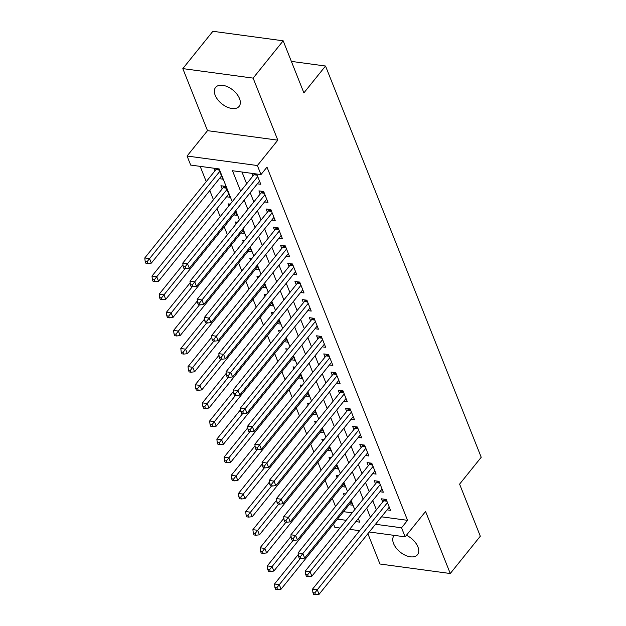 <?xml version="1.0" encoding="UTF-8"?>
<svg xmlns="http://www.w3.org/2000/svg" width="626" height="626" viewBox="0 0 626 626"><rect width="100%" height="100%" fill="white"/><g stroke="black" fill="none" stroke-linecap="round" stroke-linejoin="round"><path stroke-width="0.94" d="M215.18 95.269A15.11 8.827 -141.2 0 0 226.839 106.944A15.11 8.827 -141.2 0 0 239.109 106.389A15.11 8.827 -141.2 0 0 239.5 98.556A15.11 8.827 -141.2 0 0 227.841 86.881A15.11 8.827 -141.2 0 0 215.571 87.437A15.11 8.827 -141.2 0 0 215.18 95.269M394.286 535.387A15.11 8.827 -141.2 0 0 393.973 535.739A15.11 8.827 -141.2 0 0 393.582 543.571A15.11 8.827 -141.2 0 0 405.241 555.246A15.11 8.827 -141.2 0 0 417.511 554.699A15.11 8.827 -141.2 0 0 417.902 546.866A15.11 8.827 -141.2 0 0 406.423 535.269M232.223 201.705L219.178 168.934L190.68 165.076L187.072 156.023L257.38 165.53L260.979 174.584L232.481 170.734L240.642 191.243M207.511 130.654L277.811 140.161L253.123 78.117L283.171 40.807L212.871 31.3L182.823 68.61L207.511 130.654L187.072 156.023M367.892 533.688L379.966 564.01L450.266 573.518L425.578 511.481L405.147 536.85L369.254 531.998M339.941 528.031L334.84 527.342L333.525 524.04M200.171 166.359L206.244 181.634M209.788 190.539L213.45 199.749M216.995 208.654L220.18 216.651M224.202 226.768L227.387 234.766M231.417 244.876L234.601 252.881M238.623 262.99L241.808 270.995M245.83 281.105L249.015 289.11M253.037 299.22L256.222 307.217M260.244 317.335L263.429 325.332M267.459 335.442L270.635 343.447M274.665 353.557L277.85 361.562M281.872 371.672L285.057 379.677M289.079 389.787L292.264 397.784M296.286 407.902L299.471 415.899M303.493 426.009L306.677 434.014M310.707 444.124L313.884 452.128M317.914 462.238L321.099 470.243M325.121 480.353L328.306 488.35M332.328 498.468L335.513 506.465M253.123 78.117L182.823 68.61M283.171 40.807L303.892 92.883L325.528 66.02L481.222 457.27L459.594 484.133L480.314 536.208L450.266 573.518M257.341 183.817L260.784 184.279L256.699 174.005M264.555 201.932L267.991 202.394L263.663 191.525L258.914 190.883L260.181 194.052M271.762 220.039L275.197 220.508L270.878 209.64L266.128 208.998L267.388 212.167M278.969 238.154L282.404 238.623L278.085 227.754L273.335 227.113L274.595 230.282M286.176 256.269L289.619 256.73L285.292 245.869L280.542 245.22L281.802 248.397M293.383 274.384L296.826 274.845L292.498 263.976L287.749 263.335L289.009 266.504M300.59 292.498L304.033 292.96L299.705 282.091L294.956 281.45L296.215 284.619M307.804 310.606L311.239 311.075L306.912 300.206L302.162 299.564L303.43 302.734M315.011 328.72L318.446 329.19L314.127 318.321L309.377 317.679L310.637 320.848M322.218 346.835L325.653 347.297L321.334 336.436L316.584 335.786L317.844 338.963M329.425 364.95L332.868 365.412L328.54 354.543L323.791 353.901L325.05 357.07M336.631 383.065L340.075 383.527L335.747 372.658L330.998 372.016L332.257 375.185M343.838 401.172L347.281 401.642L342.954 390.773L338.204 390.131L339.464 393.3M351.053 419.287L354.488 419.756L350.161 408.888L345.411 408.246L346.679 411.415M358.26 437.402L361.695 437.864L357.376 426.995L352.626 426.353L353.886 429.522M365.467 455.517L368.91 455.978L364.582 445.109L359.833 444.468L361.092 447.637M372.673 473.632L376.116 474.093L371.789 463.224L367.039 462.583L368.299 465.752M379.88 491.739L383.323 492.208L378.996 481.339L374.246 480.698L375.506 483.867M345.583 493.961L343.455 493.671L344.237 495.635M338.376 475.846L336.248 475.557L337.031 477.521M331.17 457.731L329.041 457.442L329.816 459.406M323.963 439.616L321.827 439.327L322.609 441.291M316.756 421.501L314.62 421.22L315.402 423.184M309.541 403.394L307.413 403.105L308.195 405.069M302.335 385.28L300.206 384.99L300.989 386.954M295.128 367.165L292.999 366.875L293.782 368.839M287.921 349.05L285.792 348.76L286.567 350.724M280.714 330.935L278.578 330.653L279.36 332.617M273.507 312.828L271.371 312.538L272.154 314.502M266.293 294.713L264.164 294.423L264.947 296.388M259.086 276.598L256.957 276.309L257.74 278.273M251.879 258.483L249.751 258.194L250.533 260.158M244.672 240.368L242.544 240.087L243.318 242.051M237.465 222.261L235.329 221.972L236.112 223.936M230.258 204.146L228.122 203.857L228.905 205.821M226.549 196.791L229.992 197.253L225.665 186.384L220.915 185.742L222.175 188.911M343.486 511.669L352.172 512.843M349.089 504.712L352.532 505.182L350.787 500.808M341.882 486.605L345.317 487.067L343.58 482.693M334.675 468.491L338.11 468.952L336.373 464.578M327.468 450.376L330.904 450.837L329.166 446.463M320.254 432.261L323.697 432.73L321.952 428.348M313.047 414.146L316.49 414.615L314.745 410.241M305.84 396.039L309.283 396.501L307.538 392.126M298.633 377.924L302.068 378.386L300.331 374.012M291.426 359.809L294.862 360.271L293.125 355.897M284.22 341.694L287.655 342.164L285.918 337.782M277.005 323.579L280.448 324.049L278.703 319.675M269.798 305.472L273.241 305.934L271.496 301.56M262.591 287.357L266.034 287.819L264.289 283.445M255.385 269.243L258.82 269.704L257.083 265.33M248.178 251.128L251.613 251.597L249.876 247.215M240.971 233.013L244.406 233.482L242.669 229.108M233.756 214.906L237.199 215.367L235.454 210.993M219.343 178.676L222.786 179.138L218.693 168.871M213.943 168.222L214.968 170.804M381.492 516.81L407.549 520.331L266.989 167.126L260.979 174.584M241.972 172.017L246.652 183.786M250.197 192.691L253.859 201.901M257.403 210.805L261.065 220.008M264.61 228.913L268.28 238.123M271.825 247.027L275.487 256.237M279.032 265.142L282.694 274.352M286.238 283.257L289.901 292.467M293.445 301.372L297.107 310.574M300.652 319.479L304.314 328.689M307.859 337.594L311.529 346.804M315.074 355.709L318.736 364.919M322.28 373.824L325.943 383.034M329.487 391.939L333.149 401.141M336.694 410.046L340.356 419.256M343.901 428.161L347.571 437.371M351.108 446.275L354.778 455.485M358.322 464.39L361.985 473.6M365.529 482.505L369.191 491.707M372.736 500.612L376.398 509.822M387.087 509.854L390.53 510.323L386.203 499.454L381.453 498.812L382.713 501.982M251.942 173.363L252.967 175.937M325.528 66.02L291.364 61.395M277.811 140.161L257.38 165.53M407.549 520.331L401.54 527.796L405.147 536.85M355.826 521.615L359.739 522.147L358.307 518.539M354.762 509.634L351.092 500.424M347.547 491.52L343.885 482.31M340.341 473.405L336.678 464.195M333.134 455.29L329.472 446.08M325.927 437.175L322.265 427.973M318.72 419.068L315.058 409.858M311.513 400.953L307.843 391.743M304.299 382.838L300.636 373.628M297.092 364.723L293.43 355.513M289.885 346.608L286.223 337.406M282.678 328.501L279.016 319.291M275.471 310.386L271.809 301.176M268.264 292.272L264.595 283.062M261.05 274.157L257.388 264.947M253.843 256.042L250.181 246.84M246.636 237.935L242.974 228.725M239.429 219.82L235.767 210.61M337.477 519.134L346.162 520.308M359.59 530.692L349.605 529.338M375.483 524.275L401.54 527.796M244.187 200.156L247.849 209.358M251.394 218.263L255.056 227.473M258.601 236.378L262.271 245.588M265.815 254.492L269.477 263.702M273.022 272.607L276.684 281.81M280.229 290.722L283.891 299.924M287.436 308.829L291.098 318.039M294.643 326.944L298.305 336.154M301.849 345.059L305.519 354.269M309.064 363.174L312.726 372.376M316.271 381.289L319.933 390.491M323.478 399.396L327.14 408.606M330.685 417.511L334.347 426.721M337.891 435.626L341.553 444.836M345.098 453.74L348.768 462.943M352.313 471.855L355.975 481.058M359.52 489.962L363.182 499.172M366.726 508.077L370.389 517.287M386.907 501.223L383.675 500.784L312.523 589.136L317.272 589.786L387.471 502.623M314.823 592.892L312.93 592.634L313.649 594.442L315.543 594.7L314.823 592.892L317.272 589.786L319.072 594.309L389.27 507.146M383.675 500.784A2.363 1.377 97.7 0 0 384.074 500.096L384.434 499.212M312.523 589.136L312.93 592.634M315.543 594.7L319.072 594.309M298.289 554.487L274.524 584.003L279.274 584.645L281.074 589.168L351.264 502.013M300.425 558.376L276.825 587.751L274.924 587.493L275.643 589.301L277.545 589.559L276.825 587.751M281.074 589.168L277.545 589.559M274.924 587.493L274.524 584.003M379.7 483.108L376.469 482.669L305.316 571.029L310.066 571.671L380.256 484.508M307.616 574.778L305.715 574.519L306.443 576.327L308.336 576.585L307.616 574.778L310.066 571.671L311.865 576.194L382.063 489.039M376.469 482.669A2.363 1.377 97.7 0 0 376.868 481.981L377.228 481.097M305.316 571.029L305.715 574.519M308.336 576.585L311.865 576.194M372.493 464.993L369.262 464.555L298.109 552.914L302.859 553.556L373.049 466.393M300.41 556.663L298.508 556.404L299.228 558.22L301.129 558.47L300.41 556.663L302.859 553.556L304.659 558.087L374.849 470.924M369.262 464.555A2.363 1.377 97.7 0 0 369.661 463.874L370.021 462.99M298.109 552.914L298.508 556.404M301.129 558.47L304.659 558.087M365.287 446.886L362.055 446.448L290.902 534.8L295.652 535.441L365.842 448.279M293.203 538.548L291.301 538.29L292.021 540.105L293.923 540.363L293.203 538.548L295.652 535.441L297.452 539.972L367.642 452.809M362.055 446.448A2.363 1.377 97.7 0 0 362.454 445.759L362.814 444.875M290.902 534.8L291.301 538.29M293.923 540.363L297.452 539.972M358.08 428.771L354.848 428.333L283.688 516.685L288.437 517.326L358.635 430.172M285.996 520.433L284.094 520.175L284.814 521.99L286.716 522.248L285.996 520.433L288.437 517.326L290.245 521.857L360.435 434.694M354.848 428.333A2.363 1.377 97.7 0 0 355.239 427.644L355.607 426.76M283.688 516.685L284.094 520.175M286.716 522.248L290.245 521.857M291.082 536.372L267.31 565.888L272.067 566.53L273.867 571.061L344.057 483.898M293.218 540.261L269.618 569.637L267.717 569.378L268.437 571.194L270.338 571.444L269.618 569.637M273.867 571.061L270.338 571.444M267.717 569.378L267.31 565.888M283.875 518.265L260.103 547.773L264.853 548.415L266.66 552.946L336.851 465.783M286.012 522.154L262.411 551.522L260.51 551.263L261.23 553.079L263.131 553.337L262.411 551.522M266.66 552.946L263.131 553.337M260.51 551.263L260.103 547.773M276.661 500.151L252.896 529.659L257.646 530.3L259.446 534.831L329.644 447.668M278.797 504.04L255.197 533.407L253.303 533.156L254.023 534.964L255.924 535.222L255.197 533.407M259.446 534.831L255.924 535.222M253.303 533.156L252.896 529.659M269.454 482.036L245.689 511.552L250.439 512.193L252.239 516.716L322.437 429.561M271.59 485.925L247.99 515.3L246.096 515.042L246.816 516.849L248.71 517.107L247.99 515.3M252.239 516.716L248.71 517.107M246.096 515.042L245.689 511.552M350.873 410.656L347.641 410.218L276.481 498.578L281.23 499.219L351.429 412.057M278.789 502.326L276.888 502.068L277.608 503.875L279.509 504.133L278.789 502.326L281.23 499.219L283.038 503.742L353.228 416.58M347.641 410.218A2.363 1.377 97.7 0 0 348.033 409.529L348.4 408.645M276.481 498.578L276.888 502.068M279.509 504.133L283.038 503.742M262.247 463.921L238.483 493.437L243.232 494.078L245.032 498.609L315.23 411.446M264.383 467.81L240.783 497.185L238.882 496.927L239.601 498.734L241.503 498.992L240.783 497.185M245.032 498.609L241.503 498.992M238.882 496.927L238.483 493.437M343.658 392.541L340.427 392.103L269.274 480.463L274.024 481.104L344.222 393.942M271.574 484.211L269.681 483.953L270.401 485.76L272.294 486.019L271.574 484.211L274.024 481.104L275.823 485.635L346.022 398.472M340.427 392.103A2.363 1.377 97.7 0 0 340.826 391.414L341.186 390.53M269.274 480.463L269.681 483.953M272.294 486.019L275.823 485.635M255.04 445.806L231.276 475.322L236.025 475.963L237.825 480.494L308.015 393.331M257.176 449.695L233.576 479.07L231.675 478.812L232.395 480.627L234.296 480.878L233.576 479.07M237.825 480.494L234.296 480.878M231.675 478.812L231.276 475.322M336.452 374.426L333.22 373.996L262.067 462.348L266.817 462.99L337.007 375.827M264.368 466.096L262.466 465.838L263.186 467.653L265.088 467.904L264.368 466.096L266.817 462.99L268.617 467.52L338.815 380.358M333.22 373.996A2.363 1.377 97.7 0 0 333.619 373.307L333.979 372.423M262.067 462.348L262.466 465.838M265.088 467.904L268.617 467.52M247.833 427.699L224.061 457.207L228.819 457.849L230.618 462.379L300.809 375.217M249.97 431.588L226.369 460.955L224.468 460.697L225.188 462.512L227.089 462.77L226.369 460.955M230.618 462.379L227.089 462.77M224.468 460.697L224.061 457.207M329.245 356.319L326.013 355.881L254.86 444.233L259.61 444.875L329.8 357.712M257.161 447.981L255.259 447.723L255.979 449.538L257.881 449.797L257.161 447.981L259.61 444.875L261.41 449.405L331.6 362.243M326.013 355.881A2.363 1.377 97.7 0 0 326.412 355.192L326.772 354.308M254.86 444.233L255.259 447.723M257.881 449.797L261.41 449.405M240.627 409.584L216.854 439.092L221.604 439.734L223.412 444.264L293.602 357.102M242.763 413.473L219.163 442.84L217.261 442.59L217.981 444.397L219.882 444.656L219.163 442.84M223.412 444.264L219.882 444.656M217.261 442.59L216.854 439.092M322.038 338.204L318.806 337.766L247.653 426.118L252.403 426.76L322.593 339.605M249.954 429.866L248.052 429.616L248.772 431.424L250.674 431.682L249.954 429.866L252.403 426.76L254.203 431.291L324.393 344.128M318.806 337.766A2.363 1.377 97.7 0 0 319.205 337.078L319.565 336.193M247.653 426.118L248.052 429.616M250.674 431.682L254.203 431.291M233.412 391.469L209.647 420.985L214.397 421.627L216.197 426.149L286.395 338.995M235.548 395.358L211.948 424.733L210.054 424.475L210.774 426.283L212.676 426.541L211.948 424.733M216.197 426.149L212.676 426.541M210.054 424.475L209.647 420.985M314.831 320.089L311.599 319.651L240.439 408.011L245.189 408.653L315.387 321.49M242.747 411.759L240.846 411.501L241.566 413.309L243.467 413.567L242.747 411.759L245.189 408.653L246.996 413.176L317.186 326.021M311.599 319.651A2.363 1.377 97.7 0 0 311.991 318.963L312.358 318.078M240.439 408.011L240.846 411.501M243.467 413.567L246.996 413.176M226.205 373.354L202.441 402.87L207.19 403.512L208.99 408.042L279.188 320.88M228.341 377.243L204.741 406.618L202.84 406.36L203.567 408.168L205.461 408.426L204.741 406.618M208.99 408.042L205.461 408.426M202.84 406.36L202.441 402.87M307.616 301.975L304.385 301.536L233.232 389.896L237.982 390.538L308.18 303.375M235.54 393.644L233.639 393.386L234.359 395.194L236.26 395.452L235.54 393.644L237.982 390.538L239.789 395.069L309.98 307.906M304.385 301.536A2.363 1.377 97.7 0 0 304.784 300.848L305.152 299.964M233.232 389.896L233.639 393.386M236.26 395.452L239.789 395.069M218.998 355.239L195.234 384.755L199.984 385.397L201.783 389.928L271.981 302.765M221.135 359.128L197.534 388.503L195.633 388.245L196.353 390.061L198.254 390.311L197.534 388.503M201.783 389.928L198.254 390.311M195.633 388.245L195.234 384.755M300.41 283.86L297.178 283.429L226.025 371.781L230.775 372.423L300.965 285.26M228.326 375.53L226.432 375.271L227.152 377.087L229.046 377.337L228.326 375.53L230.775 372.423L232.575 376.954L302.773 289.791M297.178 283.429A2.363 1.377 97.7 0 0 297.577 282.741L297.937 281.856M226.025 371.781L226.432 375.271M229.046 377.337L232.575 376.954M211.791 337.132L188.027 366.64L192.777 367.282L194.576 371.813L264.767 284.65M213.928 341.021L190.327 370.389L188.426 370.13L189.146 371.946L191.047 372.204L190.327 370.389M194.576 371.813L191.047 372.204M188.426 370.13L188.027 366.64M204.585 319.017L180.812 348.525L185.57 349.167L187.37 353.698L257.56 266.535M206.721 322.906L183.121 352.274L181.219 352.023L181.939 353.831L183.841 354.089L183.121 352.274M187.37 353.698L183.841 354.089M181.219 352.023L180.812 348.525M197.378 300.903L173.605 330.418L178.355 331.06L180.163 335.583L250.353 248.428M199.514 304.792L175.914 334.167L174.012 333.908L174.732 335.716L176.634 335.974L175.914 334.167M180.163 335.583L176.634 335.974M174.012 333.908L173.605 330.418M293.203 265.753L289.971 265.314L218.818 353.667L223.568 354.308L293.758 267.145M221.119 357.415L219.217 357.156L219.937 358.972L221.839 359.23L221.119 357.415L223.568 354.308L225.368 358.839L295.566 271.676M289.971 265.314A2.363 1.377 97.7 0 0 290.37 264.626L290.73 263.742M218.818 353.667L219.217 357.156M221.839 359.23L225.368 358.839M285.996 247.638L282.764 247.2L211.611 335.552L216.361 336.193L286.551 249.038M213.912 339.3L212.011 339.049L212.73 340.857L214.632 341.115L213.912 339.3L216.361 336.193L218.161 340.724L288.351 253.561M282.764 247.2A2.363 1.377 97.7 0 0 283.163 246.511L283.523 245.627M211.611 335.552L212.011 339.049M214.632 341.115L218.161 340.724M278.789 229.523L275.557 229.085L204.397 317.445L209.154 318.086L279.345 230.924M206.705 321.193L204.804 320.935L205.524 322.742L207.425 323L206.705 321.193L209.154 318.086L210.954 322.609L281.144 235.454M275.557 229.085A2.363 1.377 97.7 0 0 275.949 228.396L276.316 227.512M204.397 317.445L204.804 320.935M207.425 323L210.954 322.609M190.163 282.788L166.399 312.304L171.148 312.945L172.948 317.476L243.146 230.313M192.299 286.677L168.699 316.052L166.806 315.794L167.525 317.601L169.427 317.859L168.699 316.052M172.948 317.476L169.427 317.859M166.806 315.794L166.399 312.304M271.582 211.408L268.351 210.97L197.19 299.33L201.94 299.971L272.138 212.809M199.498 303.078L197.597 302.82L198.317 304.627L200.218 304.885L199.498 303.078L201.94 299.971L203.747 304.502L273.938 217.339M268.351 210.97A2.363 1.377 97.7 0 0 268.742 210.281L269.11 209.397M197.19 299.33L197.597 302.82M200.218 304.885L203.747 304.502M182.956 264.673L159.192 294.189L163.942 294.83L165.741 299.361L235.939 212.198M185.093 268.562L161.492 297.937L159.591 297.679L160.319 299.494L162.212 299.744L161.492 297.937M165.741 299.361L162.212 299.744M159.591 297.679L159.192 294.189M264.368 193.293L261.136 192.863L189.983 281.215L194.733 281.856L264.931 194.694M192.284 284.963L190.39 284.705L191.11 286.52L193.011 286.771L192.284 284.963L194.733 281.856L196.533 286.387L266.731 199.224M261.136 192.863A2.363 1.377 97.7 0 0 261.535 192.174L261.903 191.29M189.983 281.215L190.39 284.705M193.011 286.771L196.533 286.387M223.897 186.149L223.537 187.033A2.363 1.377 -82.3 0 1 223.138 187.722L151.985 276.074L156.735 276.715L158.534 281.246L228.733 194.083M226.925 189.553L154.286 279.822L152.384 279.564L153.104 281.379L155.005 281.637L154.286 279.822M158.534 281.246L155.005 281.637M152.384 279.564L151.985 276.074M257.161 175.186L253.929 174.748L182.776 263.1L187.526 263.742L257.716 176.579M185.077 266.848L183.175 266.59L183.903 268.405L185.797 268.664L185.077 266.848L187.526 263.742L189.326 268.272L259.524 181.11M253.929 174.748A2.363 1.377 97.7 0 0 254.328 174.059L254.469 173.707M182.776 263.1L183.175 266.59M185.797 268.664L189.326 268.272M216.471 168.566L216.33 168.918A2.363 1.377 -82.3 0 1 215.931 169.607L144.778 257.959L149.528 258.601L151.328 263.131L221.518 175.969M219.718 171.446L147.079 261.707L145.177 261.457L145.897 263.264L147.799 263.523L147.079 261.707M151.328 263.131L147.799 263.523M145.177 261.457L144.778 257.959M386.594 500.44L384.074 500.096M379.387 482.325L376.868 481.981M372.18 464.21L369.661 463.874M364.974 446.095L362.454 445.759M357.767 427.988L355.239 427.644M350.56 409.873L348.033 409.529M343.345 391.759L340.826 391.414M336.139 373.644L333.619 373.307M328.932 355.529L326.412 355.192M321.725 337.422L319.205 337.078M314.518 319.307L311.991 318.963M307.311 301.192L304.784 300.848M300.097 283.077L297.577 282.741M292.89 264.962L290.37 264.626M285.683 246.855L283.163 246.511M278.476 228.74L275.949 228.396M271.269 210.626L268.742 210.281M264.062 192.511L261.535 192.174M223.537 187.033L226.056 187.37M223.138 187.722L226.369 188.16M256.848 174.396L254.328 174.059M216.33 168.918L218.85 169.263M215.931 169.607L219.163 170.045"/></g></svg>
